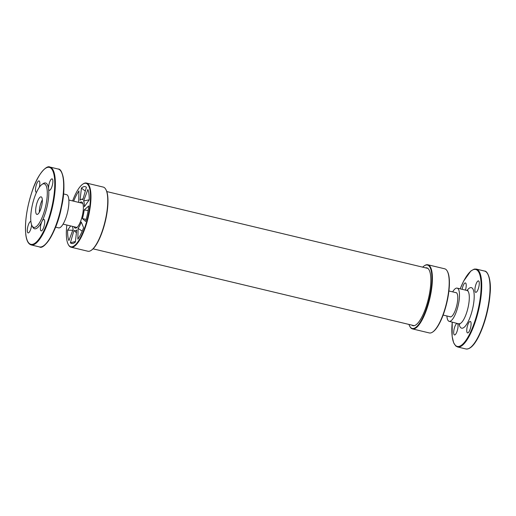 <?xml version="1.0" encoding="UTF-8"?>
<svg xmlns="http://www.w3.org/2000/svg" width="516" height="516" viewBox="0 0 516 516"><rect width="100%" height="100%" fill="white"/><g stroke="black" fill="none" stroke-linecap="round" stroke-linejoin="round"><path stroke-width="0.77" d="M447.23 271.068L447.462 271.487A32.605 9.636 103.5 0 1 446.721 303.189A32.605 9.636 103.5 0 1 433.034 331.794L432.634 332.065A32.979 9.752 -76.5 0 0 446.475 303.131A32.979 9.752 -76.5 0 0 447.23 271.068A32.979 9.752 -76.5 0 0 444.669 268.791L427.861 264.766A32.979 9.752 -76.5 0 0 424.552 265.637L424.152 265.914A32.605 9.636 -76.5 0 0 422.662 267.159M411.787 325.112A29.741 8.791 -76.5 0 0 412.916 325.68A29.741 8.791 -76.5 0 0 414 325.719A29.741 8.791 -76.5 0 0 428.79 297.055A29.741 8.791 -76.5 0 0 426.758 267.836A29.741 8.791 -76.5 0 0 425.494 267.836M408.956 324.435A32.605 9.636 -76.5 0 0 409.717 326.215A32.605 9.636 -76.5 0 0 413.432 328.505A32.605 9.636 -76.5 0 0 430.628 292.095A32.605 9.636 -76.5 0 0 424.152 265.914M409.717 326.215L409.956 326.641A32.979 9.752 -76.5 0 0 412.51 328.918A32.979 9.752 -76.5 0 0 413.709 328.956A32.979 9.752 -76.5 0 0 430.118 297.171A32.979 9.752 -76.5 0 0 427.861 264.766M412.51 328.918L429.318 332.943A32.979 9.752 -76.5 0 0 430.518 332.981A32.979 9.752 -76.5 0 0 432.634 332.065M81.728 203.104A12.487 3.689 -76.5 0 0 81.722 203.104A12.487 3.689 103.5 0 1 82.192 203.123A12.487 3.689 103.5 0 1 82.837 203.536M77.142 227.33A12.487 3.689 103.5 0 1 76.826 227.421L75.762 228.13A13.429 3.967 103.5 0 1 74.027 226.75M79.793 202.646A13.429 3.967 103.5 0 1 81.038 201.975A13.429 3.967 103.5 0 1 82.566 202.917A13.429 3.967 103.5 0 1 82.263 215.978A13.429 3.967 103.5 0 1 76.62 227.756A13.429 3.967 103.5 0 1 75.762 228.13M75.439 241.488L70.382 242.81A29.212 8.637 103.5 0 0 73.169 243.378A29.212 8.637 103.5 0 0 75.375 242.03L76.729 229.975A16.164 4.779 -76.5 0 1 73.969 230.407L76.413 232.787M78.097 228.407L77.858 239.185A29.212 8.637 -76.5 0 0 83.598 227.672L81.276 222.035A16.164 4.779 103.5 0 1 78.097 228.407L82.225 231.116M84.14 209.999A16.164 4.779 103.5 0 1 82.412 218.578L85.65 221.429A29.212 8.637 -76.5 0 0 88.771 205.923L84.14 209.999L88.126 210.522M82.412 218.578L86.204 219.416M83.637 200.924A16.164 4.779 103.5 0 1 84.372 206.69L89.191 199.931A29.212 8.637 -76.5 0 0 87.875 189.52L83.637 200.924L89.191 199.84M81.296 199.382A16.164 4.779 -76.5 0 1 82.831 199.698L86.417 187.295A29.212 8.637 -76.5 0 0 81.425 188.076L80.07 200.131A16.164 4.779 -76.5 0 1 81.296 199.382L83.089 198.821M75.949 227.208A12.487 3.689 -76.5 0 0 76.381 227.408A12.487 3.689 -76.5 0 0 76.826 227.421L63.081 224.131M66.848 225.028A32.605 9.636 -76.5 0 0 68.286 244.513A32.605 9.636 -76.5 0 0 72.001 246.803A32.605 9.636 -76.5 0 0 89.191 210.393A32.605 9.636 -76.5 0 0 82.715 184.206A32.605 9.636 -76.5 0 0 72.614 200.924M70.382 242.81L73.969 230.407M73.678 201.182A29.212 8.637 103.5 0 1 78.942 190.914L78.703 201.698A16.164 4.779 -76.5 0 0 78.303 202.285M72.53 226.389A16.164 4.779 -76.5 0 0 73.162 229.175L68.925 240.585A29.212 8.637 103.5 0 1 67.609 230.175L70.634 225.937M85.314 191.114L81.425 188.076M82.715 184.206L83.115 183.935A32.979 9.752 103.5 0 1 86.424 183.057L103.232 187.082A32.979 9.752 103.5 0 1 105.793 189.359L106.025 189.785A32.605 9.636 103.5 0 1 105.283 221.487A32.605 9.636 103.5 0 1 91.596 250.086L91.197 250.363A32.979 9.752 103.5 0 1 89.081 251.273A32.979 9.752 103.5 0 1 87.881 251.234L71.073 247.209A32.979 9.752 103.5 0 1 68.518 244.932L68.286 244.513M105.793 189.359A32.979 9.752 103.5 0 1 105.038 221.429A32.979 9.752 103.5 0 1 91.197 250.363M86.424 183.057A32.979 9.752 103.5 0 1 88.681 215.462A32.979 9.752 103.5 0 1 72.272 247.248A32.979 9.752 103.5 0 1 71.073 247.209M72.756 230.259L67.609 230.175M455.609 292.572A12.487 3.689 -76.5 0 0 455.602 292.572A12.487 3.689 -76.5 0 1 456.06 292.591L456.06 292.591A12.487 3.689 -76.5 0 1 456.744 305.601A12.487 3.689 -76.5 0 1 450.242 316.876L450.249 316.876A12.487 3.689 -76.5 0 1 449.829 316.676M455.376 325.364A5.889 1.742 -76.5 0 0 453.745 331.362A5.889 1.742 -76.5 0 0 454.493 334.942A5.889 1.742 -76.5 0 0 457.557 329.621A5.889 1.742 -76.5 0 0 457.234 323.487A5.889 1.742 -76.5 0 0 455.376 325.364M469.412 331.027A5.889 1.742 103.5 0 1 467.548 332.904A5.889 1.742 103.5 0 1 466.799 329.318A5.889 1.742 103.5 0 1 468.431 323.326A5.889 1.742 103.5 0 1 470.289 321.449A5.889 1.742 103.5 0 1 471.043 325.028A5.889 1.742 103.5 0 1 469.412 331.027M476.61 282.774A5.889 1.742 103.5 0 1 478.467 280.897A5.889 1.742 103.5 0 1 478.79 287.031A5.889 1.742 103.5 0 1 475.726 292.353A5.889 1.742 103.5 0 1 474.972 290.882A5.889 1.742 103.5 0 1 476.61 282.774M462.123 289.315A5.889 1.742 103.5 0 1 463.555 284.813A5.889 1.742 103.5 0 1 465.413 282.936A5.889 1.742 103.5 0 1 465.458 290.115M452.661 291.869A17.08 5.05 103.5 0 1 456.512 288.102A17.08 5.05 103.5 0 1 457.131 288.122A17.08 5.05 103.5 0 1 458.066 305.923A17.08 5.05 103.5 0 1 449.172 321.339A17.08 5.05 103.5 0 1 446.895 315.973M42.325 199.911A9.017 2.664 -76.5 0 0 39.377 212.218A9.017 2.664 -76.5 0 1 42.325 199.911M37.229 214.404A9.017 2.664 103.5 0 1 36.907 214.392A9.017 2.664 103.5 0 1 36.41 204.994A9.017 2.664 103.5 0 1 41.106 196.854A9.017 2.664 103.5 0 1 41.719 205.723A9.017 2.664 103.5 0 1 37.229 214.404M55.58 227.15L58.611 227.879A17.08 5.05 -76.5 0 0 67.493 212.457A17.08 5.05 -76.5 0 0 66.564 194.661L63.526 193.932M31.618 224.86A5.889 1.742 103.5 0 1 28.109 232.91A5.889 1.742 103.5 0 1 27.787 226.776A5.889 1.742 103.5 0 1 30.85 221.454A5.889 1.742 103.5 0 1 30.895 221.467M36.494 192.365A5.889 1.742 103.5 0 1 36.288 192.358A5.889 1.742 103.5 0 1 35.965 186.224A5.889 1.742 103.5 0 1 39.029 180.903A5.889 1.742 103.5 0 1 39.281 187.334M32.056 225.847L32.785 227.169A23.555 6.966 -76.5 0 0 42.048 221.287A5.889 1.742 -76.5 0 0 40.416 227.285A5.889 1.742 -76.5 0 0 41.164 230.871A5.889 1.742 -76.5 0 0 43.692 227.395A5.889 1.742 -76.5 0 0 44.66 220.88A5.889 1.742 -76.5 0 0 43.905 219.416A5.889 1.742 -76.5 0 0 42.048 221.287A23.555 6.966 -76.5 0 0 48.588 188.85A5.889 1.742 -76.5 0 0 49.343 190.32A5.889 1.742 -76.5 0 0 51.864 186.844A5.889 1.742 -76.5 0 0 52.838 180.329A5.889 1.742 -76.5 0 0 52.084 178.865A5.889 1.742 -76.5 0 0 49.562 182.341A5.889 1.742 -76.5 0 0 48.588 188.85A23.555 6.966 -76.5 0 0 43.215 183.599L41.964 184.451A22.382 6.618 -76.5 0 0 33.572 200.318A22.382 6.618 -76.5 0 0 30.934 221.809A22.382 6.618 -76.5 0 0 32.056 225.847A22.382 6.618 -76.5 0 0 45.44 207.168A22.382 6.618 -76.5 0 0 41.964 184.451M458.995 323.693A17.08 5.05 -76.5 0 0 467.889 308.271A17.08 5.05 -76.5 0 0 466.954 290.469L467.928 290.431M467.019 290.489A20.846 6.166 103.5 0 1 470.573 287.618A20.846 6.166 103.5 0 1 471.121 314.225A20.846 6.166 103.5 0 1 459.066 323.706M452.242 322.074A39.577 11.7 -76.5 0 0 469.76 333.8A39.577 11.7 -76.5 0 0 480.306 276.647A39.577 11.7 -76.5 0 0 460.195 288.85M478.526 336.193A40.048 11.842 -76.5 0 0 489.645 295.442A40.048 11.842 -76.5 0 0 484.537 271.061C487.678 270.758 491.561 280.091 490.09 293.836C488.717 309.2 484.988 323.287 478.913 336.097C474.346 345.223 470.005 349.506 465.89 348.958A40.048 11.842 -76.5 0 0 478.526 336.193M487.781 274.099A39.577 11.7 103.5 0 1 478.925 335.993M460.169 288.85L463.678 281.026L470.869 270.977L474.236 269.094L476.242 269.075A40.048 11.842 103.5 0 1 481.351 293.449A40.048 11.842 103.5 0 1 470.237 334.213A40.048 11.842 103.5 0 1 457.602 346.971L465.89 348.958M61.398 172.06A39.577 11.7 103.5 0 1 60.643 210.805A39.577 11.7 103.5 0 1 43.776 245.687M49.858 167.042C46.627 164.92 37.539 174.344 32.405 190.514C26.832 207.251 24.633 221.97 25.8 234.67C26.535 240.65 28.341 244.068 31.218 244.939L39.506 246.925A40.048 11.842 -76.5 0 0 60.34 210.728A40.048 11.842 -76.5 0 0 58.147 169.029L49.858 167.042A40.048 11.842 103.5 0 1 52.039 208.799A40.048 11.842 103.5 0 1 31.199 244.939M25.832 234.509A39.577 11.7 -76.5 0 0 50.071 213.985A39.577 11.7 -76.5 0 0 44.389 169.164A39.577 11.7 -76.5 0 0 25.832 234.509M93.08 248.841L414.18 325.68M106.786 191.565L427.887 268.404M449.184 321.339L459.853 324.171M457.131 288.122L466.954 290.469M476.242 269.075L484.53 271.061M457.602 346.971L455.809 346.036L453.661 342.824L452.151 336.438L452.216 322.068M443.134 315.076L450.713 316.889M448.901 290.972L456.479 292.785M39.506 246.925C44.247 250.376 57.147 230.916 61.417 207.471C66.48 186.702 63.081 168.293 58.147 169.029M82.599 203.317L68.854 200.027"/></g></svg>

